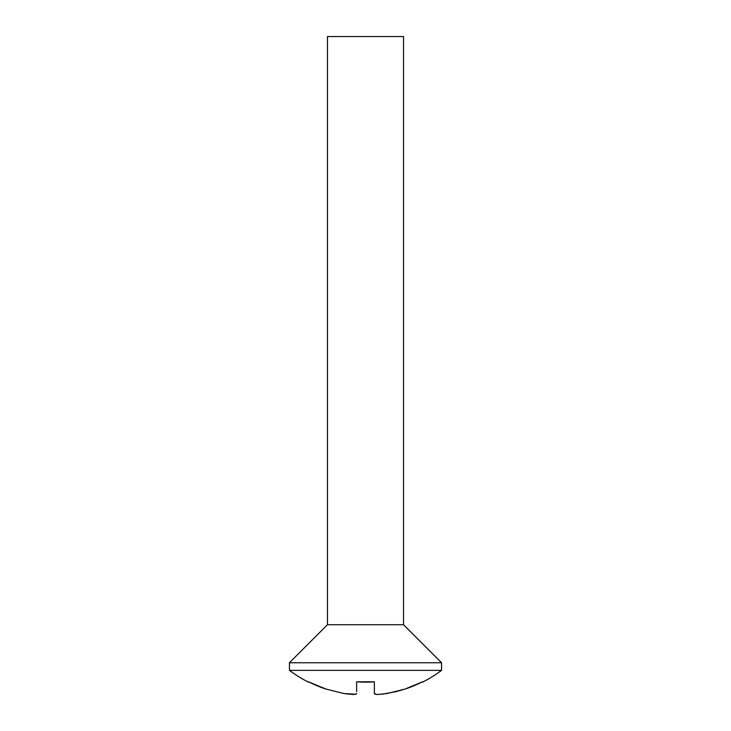<?xml version="1.0" encoding="UTF-8"?>
<svg xmlns="http://www.w3.org/2000/svg" width="731" height="731" viewBox="0 0 731 731"><rect width="100%" height="100%" fill="white"/><g stroke="black" fill="none" stroke-linecap="round" stroke-linejoin="round"><path stroke-width="1.1" d="M441.561 670.354L441.561 662.752L289.439 662.752L289.439 670.354L441.561 670.354A126.765 126.765 0 0 1 422.545 682.142A126.765 126.765 0 0 0 441.561 670.354L289.439 670.354A126.765 126.765 0 0 0 308.455 682.142A126.765 126.765 0 0 1 289.439 670.354L289.439 662.752L441.561 662.752L403.53 624.722L327.47 624.722L289.439 662.752L327.47 624.722L403.53 624.722L403.53 36.55L327.47 36.55L327.47 624.722L327.47 36.55L403.53 36.55L403.53 624.722L441.561 662.752L441.561 670.354M355.668 694.212L356.627 693.545C356.509 694.148 355.275 694.45 352.909 694.45L343.954 693.545L325.77 688.995L308.455 681.795C315.088 685.057 320.863 687.451 325.77 688.995L343.954 693.545L355.668 694.212L347.07 694.021M365.5 682.142L356.627 681.795L374.373 681.795L365.5 682.142M375.332 694.212L374.373 693.545L376.502 694.386L375.332 694.212M378.091 694.45L378.082 694.45C375.725 694.45 374.491 694.148 374.373 693.545L374.373 688.995L374.373 693.545M382.212 694.212L396.229 691.608L405.23 688.995C410.137 687.451 415.912 685.057 422.545 681.795L405.23 688.995L387.046 693.545L378.082 694.45M374.373 681.795L374.373 688.995L374.373 681.795A113.204 113.204 0 0 1 356.627 681.795L356.627 688.995L356.627 681.795M356.627 691.608L356.627 688.995L356.627 691.608"/></g></svg>
